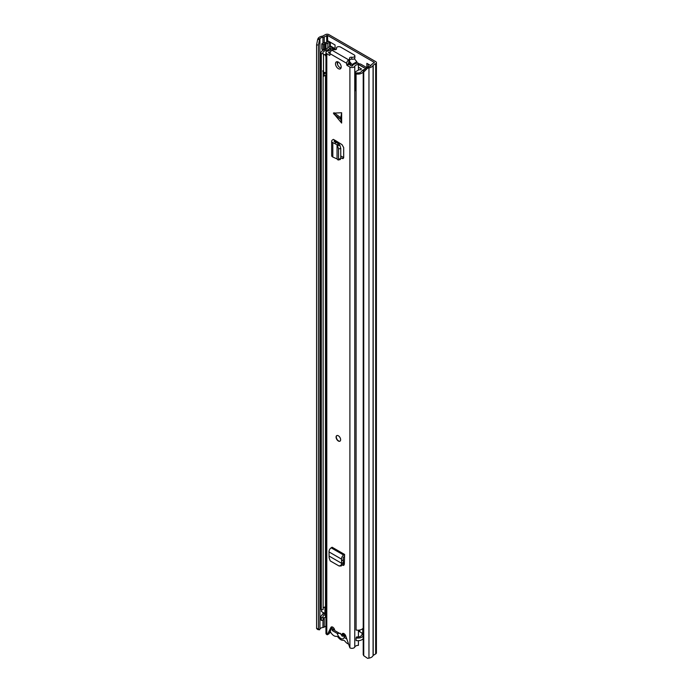 <?xml version="1.0" encoding="UTF-8"?>
<svg xmlns="http://www.w3.org/2000/svg" width="693" height="693" viewBox="0 0 693 693"><rect width="100%" height="100%" fill="white"/><g stroke="black" fill="none" stroke-linecap="round" stroke-linejoin="round"><path stroke-width="1.04" d="M330.31 45.911L335.057 48.649M368.226 64.128L368.226 66.857M367.611 68.122L363.747 72.037L363.747 655.708L363.219 654.642L363.219 70.963L367.082 67.048L367.611 68.122L368.962 67.897A5.787 3.335 0 0 0 373.068 65.272L375.667 63.704A2.573 1.481 0 0 0 376.412 62.647A2.573 1.481 0 0 0 375.667 61.599L328.976 34.65A2.573 1.481 0 0 0 325.346 34.65L322.626 36.149A5.787 3.335 0 0 0 318.078 38.513L317.689 39.302L319.542 39.605L318.433 45.114L316.588 44.811L317.689 39.302M335.057 49.307L335.057 44.976L328.239 41.043M370.85 65.644L366.857 63.34L366.857 67.273M362.768 633.948A2.815 1.62 -120 0 0 361.902 633.03M367.082 67.048L368.433 66.823A3.855 2.226 0 0 0 371.171 65.073A2.408 1.395 180 0 1 371.838 64.336L374.298 62.387L327.616 35.438L324.246 36.859A2.408 1.395 180 0 1 322.964 37.249A3.855 2.226 0 0 0 319.932 38.825L319.542 39.605M363.747 655.708L367.611 658.35L368.962 658.125A5.787 3.335 0 0 0 373.068 655.5L375.667 653.932A2.573 1.481 0 0 0 376.412 652.884L376.412 62.647M325.953 626.108L324.246 627.087A2.408 1.395 180 0 1 322.964 627.477A3.855 2.226 0 0 0 319.932 629.053L319.542 629.833L317.689 629.53L316.588 628.482L316.588 44.811M316.588 628.482L318.433 628.785L318.433 45.114M363.747 72.037L363.219 70.963M318.433 628.785L319.542 629.833M330.31 42.238L330.31 46.483A2.408 1.395 180 0 1 330.137 47.003M326.931 48.813A2.729 1.577 180 0 1 325.979 48.908L325.502 48.908L325.502 43.668L325.979 43.668A2.729 1.577 0 0 0 327.91 43.2L329.599 42.221A2.408 1.395 0 0 0 329.911 42.004M325.502 43.668A1.603 0.927 0 0 0 324.367 43.936L323.137 44.647L321.777 43.858L323.007 43.148A3.534 2.044 0 0 1 325.502 42.55L325.979 42.55A0.806 0.468 0 0 0 326.542 42.42L328.239 41.433M321.777 43.858L321.777 49.108L323.137 49.896L324.367 49.186A1.603 0.927 180 0 1 325.502 48.908M323.137 44.647L323.137 49.896M346.032 636.806L342.229 634.606M348.276 643.936A6.341 3.664 60 0 1 347.496 643.563A6.341 3.664 60 0 1 345.097 641.371A2.573 1.481 60 0 0 343.182 640.271A6.583 3.803 -120 0 1 340.731 639.656A6.583 3.803 -120 0 1 338.288 637.439A2.573 1.481 60 0 0 336.374 636.339A6.341 3.664 -120 0 1 333.974 635.75A6.341 3.664 -120 0 1 330.232 631.271M362.188 634.597A6.341 3.664 -120 0 0 361.893 632.995M337.309 633.48L340.272 633.298L342.238 636.235L344.482 635.732L344.161 637.439A5.059 2.919 60 0 1 340.731 638.418A5.059 2.919 60 0 1 337.309 633.48L332.389 630.639L332.389 628.672L334.658 629.98M346.691 638.903L344.161 637.439M343.693 633.662A5.059 2.919 60 0 1 344.248 635.524L345.928 636.495M334.087 629.66L332.389 630.639M343.91 636.356L344.404 635.871M362.768 633.506L359.762 631.765A1.282 0.745 0 0 0 358.922 631.548L358.42 631.531M363.219 635.905A5.622 3.248 180 0 1 356.081 637.906L356.081 640.523A5.622 3.248 0 0 0 363.219 638.522M362.768 634.182A5.942 3.43 0 0 0 361.425 635.49A3.699 2.131 180 0 1 356.704 636.85L356.081 637.906M320.998 616.77L320.998 619.395A5.622 3.248 0 0 0 321.301 620.452L321.301 617.827A5.622 3.248 180 0 1 320.998 616.77A5.622 3.248 180 0 1 324.887 613.677A4.019 2.322 0 0 0 325.173 613.617M321.301 620.452L323.129 620.088L323.129 617.463L321.301 617.827M325.953 617.264A5.942 3.43 180 0 1 325.485 617.359A3.699 2.131 0 0 0 323.129 618.693M323.129 617.463A3.699 2.131 180 0 1 322.921 616.77A3.699 2.131 180 0 1 325.485 614.743A5.942 3.43 0 0 0 325.953 614.639M335.637 49.645L331.817 47.436A2.573 1.481 0 0 0 327.52 48.094A4.019 2.322 180 0 1 324.887 49.679A5.622 3.248 0 0 0 320.998 52.772A5.622 3.248 0 0 0 321.301 53.829L321.301 609.953A5.622 3.248 0 0 1 320.998 608.896L320.998 52.772M323.129 71.76L323.129 609.589L321.301 609.953M331.462 48.805L329.383 48.389A5.942 3.43 180 0 1 325.485 50.736A3.699 2.131 0 0 0 322.921 52.772A3.699 2.131 0 0 0 323.129 53.465L321.301 53.829M325.953 606.765A5.942 3.43 180 0 1 325.485 606.869A3.699 2.131 0 0 0 323.129 608.203M366.606 67.524L361.122 64.354A3.214 1.854 0 0 0 359.035 63.817L358.394 63.799M365.618 68.529L359.762 65.142A1.282 0.745 0 0 0 358.922 64.925L358.42 64.908M363.219 628.031A5.622 3.248 0 0 1 356.081 630.032L356.081 73.908A5.622 3.248 0 0 0 363.219 71.907M364.778 69.387A5.942 3.43 180 0 0 361.425 71.492A3.699 2.131 0 0 1 356.704 72.852L356.081 73.908M363.219 635.576A2.408 1.395 180 0 1 362.768 634.762L362.768 628.594M325.953 613.842A2.408 1.395 180 0 1 324.922 613.487L321.387 611.451L321.387 609.935M356.081 90.852A4.175 2.408 180 0 1 355.613 90.696L355.613 72.852A3.24 1.871 180 0 1 354.989 72.072L359.095 69.698A3.621 2.088 180 0 1 359.875 69.811A0.797 0.459 180 0 0 360.828 69.629A5.301 3.058 180 0 0 361.365 69.005L358.42 67.082M326.905 50.528A6.635 3.829 180 0 0 328.69 49.61A6.956 4.019 180 0 1 329.253 49.238A6.956 4.019 180 0 1 329.825 48.943A1.594 0.918 180 0 1 331.124 48.848M325.953 72.548A3.24 1.871 180 0 1 323.518 72.167A4.175 2.408 180 0 1 322.765 70.781M355.613 90.696A3.24 1.871 180 0 1 354.92 89.536L354.989 72.072M348.96 61.469L349.307 62.223A20.885 12.058 60 0 1 350.008 63.037A1.603 0.927 -120 0 1 350.277 65.281A1.603 0.927 -120 0 0 350.277 65.281M354.331 58.758A21.907 12.647 60 0 1 356.782 61.79A1.429 0.823 60 0 1 357.181 63.245M349.367 61.365A21.907 12.647 60 0 1 351.966 64.57A1.429 0.823 60 0 1 352.373 66.008M359.312 64.977L364.613 68.035A1.577 0.91 180 0 1 365.176 68.737A1.577 0.91 180 0 1 364.934 69.222A6.956 4.019 180 0 1 364.639 69.421M349.307 62.223L349.307 61.434M325.953 54.071L324.887 54.686A3.24 1.871 180 0 1 323.518 54.323A4.175 2.408 180 0 1 322.886 53.508M323.518 72.167L323.518 54.323M325.953 56.454L324.887 54.686M356.54 73.137A4.175 2.408 180 0 1 355.613 72.852M323.449 72.107L323.449 75.528A2.348 1.351 0 0 0 323.804 76.152L325.953 74.905M323.804 76.152L324.168 73.917L325.953 72.886M324.168 72.393L324.168 73.917M337.604 61.781L337.604 64.631M341.64 112.742L340.627 118.494L341.64 123.068L341.64 112.742L333.385 113.132L341.64 123.068M338.349 68.65A4.019 2.322 -120 0 0 340.358 68.85A4.019 2.322 -120 0 0 340.973 65.636A4.019 2.322 -120 0 0 338.349 62.093A4.019 2.322 -120 0 0 336.339 61.894A4.019 2.322 -120 0 0 335.724 65.116A4.019 2.322 -120 0 0 338.349 68.65M338.349 441.025A3.214 1.854 -120 0 0 339.96 441.181A3.214 1.854 -120 0 0 340.445 438.608A3.214 1.854 -120 0 0 338.349 435.776A3.214 1.854 -120 0 0 336.746 435.62A3.214 1.854 -120 0 0 336.252 438.193A3.214 1.854 -120 0 0 338.349 441.025M348.908 59.763A2.408 1.395 0 0 0 349.618 58.775L349.618 60.741A2.408 1.395 0 0 1 348.908 61.729L348.709 59.875A2.815 1.62 -60 0 0 346.725 63.323L346.725 64.83L348.423 63.843L351.602 66.078L352.416 65.939A6.237 3.604 180 0 1 358.376 63.167L358.42 70.088M329.981 55.163L329.981 53.656A2.815 1.62 120 0 1 331.964 50.208L332.172 50.095A2.408 1.395 0 0 1 334.424 49.723A1.767 1.022 180 0 0 336.599 48.735A1.767 1.022 180 0 0 336.529 48.441A2.408 1.395 0 0 1 336.426 48.042A2.408 1.395 0 0 1 337.915 46.76A2.408 1.395 0 0 1 340.54 47.055L354.175 54.929A2.408 1.395 0 0 1 354.877 55.908A2.408 1.395 0 0 1 351.775 57.242A1.767 1.022 180 0 0 349.506 58.221A1.767 1.022 180 0 0 349.549 58.455A2.408 1.395 0 0 1 349.618 58.775M333.541 49.697L333.541 48.831L331.133 48.805A3.829 2.209 180 0 1 328.179 50.918A2.893 1.672 0 0 0 325.953 52.538A2.893 1.672 0 0 0 326.793 53.716L329.634 55.362M325.953 52.538L325.953 633.324A2.893 1.672 0 0 0 326.793 634.511L327.278 634.779L330.907 627.451A2.815 1.62 -120 0 1 331.323 627A2.815 1.62 -120 0 1 333.48 627.737A2.815 1.62 -120 0 1 334.71 630.552L341.987 634.753A2.815 1.62 -120 0 1 342.567 633.489A2.815 1.62 -120 0 1 345.79 636.044L349.904 647.851A2.893 1.672 0 0 0 352.737 648.276A2.893 1.672 0 0 0 354.764 647.045A3.829 2.209 180 0 1 358.42 645.348L358.42 640.687M348.77 64.432L347.063 65.419L349.904 67.056A2.893 1.672 0 0 0 352.737 67.481A2.893 1.672 0 0 0 354.764 66.259A3.829 2.209 180 0 1 358.42 64.562M347.063 65.419L346.725 64.83M336.079 142.368L334.528 143.434L332.813 142.602A3.214 1.854 0 0 1 331.67 141.181A3.214 1.854 0 0 1 332.493 139.943L333.385 139.371L335.091 140.35L334.286 140.87A0.806 0.468 0 0 0 334.364 141.537L338.903 143.893L339.891 145.244L340.757 148.432L340.757 158.437L339.891 159.165M340.757 157.848L343.026 158.636L343.685 157.484L343.685 147.574L341.995 144.62L335.091 140.35M343.841 565.315L342.645 565.211L343.607 565.41L344.352 564.249L344.594 554.452L332.103 547.236L331.159 547.834A3.214 1.854 120 0 0 329.019 551.923L329.132 557.822L330.206 560.897L339.111 566.016L341.311 565.956M337.387 61.729A4.019 2.322 -120 0 0 340.055 67.671A4.019 2.322 -120 0 0 341.017 68.035M343.685 157.493L340.757 155.986M348.908 61.729L348.423 63.843M343.702 633.497A2.815 1.62 -120 0 0 343.685 633.766L341.987 634.753M332.363 626.966L328.976 633.8L327.278 634.779M330.466 51.871A6.237 3.604 180 0 1 328.733 52.27L328.499 52.737L329.981 53.586M344.352 564.232L343.139 563.53M330.864 632.51A6.237 3.604 180 0 1 329.4 632.943M358.42 636.945L358.42 630.197M333.541 48.831A6.237 3.604 180 0 1 333.316 49.723M349.618 59.832A1.767 1.022 180 0 1 351.775 59.208A2.408 1.395 0 0 0 354.877 57.874L354.877 55.908M331.67 141.181L331.67 155.613A3.214 1.854 0 0 0 332.813 157.034L337.049 158.94M340.402 159.485L338.175 160.014L337.049 158.896L337.049 144.846L339.128 144.092M337.656 159.693L340.757 158.437M334.528 143.434L337.049 144.794L338.522 148.666L338.531 158.957M337.049 144.794L338.903 143.893M344.594 556.418L343.745 556.964A0.806 0.468 120 0 0 343.208 557.986L343.381 562.846L342.758 564.639L340.679 565.869M339.111 566.016L342.758 564.639M344.594 554.452L343.659 555.05A3.214 1.854 120 0 0 341.51 559.138L341.684 563.34L343.381 562.846M329.521 556.314L341.684 563.34L341.19 564.786M343.433 562.517L341.961 563.253M341.649 560.88L343.347 559.727M340.064 441.112A3.214 1.854 60 0 1 337.63 440.107A3.214 1.854 60 0 1 336.304 436.954A3.214 1.854 60 0 1 336.859 435.559M374.298 62.916L374.298 62.387M327.616 41.797L327.616 35.438M368.433 66.823L368.962 67.897L368.962 658.125M319.932 629.053L319.932 38.825L318.078 38.513M373.068 655.5L373.068 65.272M373.198 655.353L373.198 65.125M375.667 653.932L375.667 63.704M322.964 627.477L322.964 620.122M322.964 614.301L322.964 612.361M322.964 50.303L322.964 49.792M322.964 43.174L322.964 37.249M324.246 627.087L324.246 617.758M324.246 613.825L324.246 613.097M324.246 49.827L324.246 49.255M324.246 42.689L324.246 36.859M326.706 42.325L326.706 35.438M327.91 43.2L327.91 47.626M329.599 42.221L329.599 47.02M325.979 43.668L325.979 48.908M324.367 43.936L324.367 49.186M338.106 143.468L338.106 142.143M337.179 142.966L337.179 141.563M336.85 142.784L336.85 141.372M336.477 142.585L336.477 141.155M358.922 631.548L358.922 630.154M359.762 631.765L359.762 630.032M325.485 617.359L325.485 614.743M325.485 606.869L325.485 75.182M329.383 49.168L329.383 48.389M330.457 48.813L330.457 48.224M358.922 64.925L359.035 63.817M324.922 607.007L324.922 613.487M350.086 65.194L350.554 64.925M350.277 63.418L348.657 64.354M351.966 64.57L356.782 61.79M361.244 69.17L361.244 68.72M348.423 63.401L349.696 62.665M340.705 119.222L334.043 114.302M346.725 63.323L329.981 53.656M326.793 634.511L326.793 53.716M349.904 647.851L349.904 67.056M354.764 647.045L354.764 66.259M328.733 52.867L328.733 52.27M331.921 626.87L330.907 627.451M348.709 59.875L331.964 50.208M336.529 49.021L336.529 48.441M351.775 59.208L351.775 57.242M335.178 140.402L335.178 141.926M334.286 140.87L334.286 141.493M343.624 157.952L341.995 158.48M338.531 148.96L340.757 148.432M337.656 145.773L339.891 145.244M332.813 142.602L332.813 157.034M341.51 559.138L329.019 551.923M343.659 555.05L331.159 547.834M334.043 112.742L340.705 117.663M336.426 49.177L336.426 48.042M335.793 142.23L335.793 140.757"/></g></svg>
